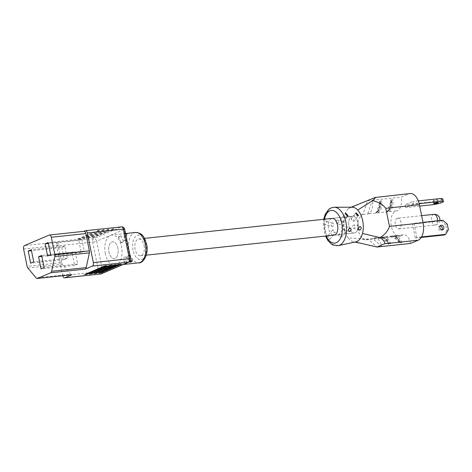 <?xml version="1.0" encoding="UTF-8"?>
<svg xmlns="http://www.w3.org/2000/svg" width="472" height="472" viewBox="0 0 472 472"><rect width="100%" height="100%" fill="white"/><g stroke="black" fill="none" stroke-linecap="round" stroke-linejoin="round"><path stroke-width="0.35" stroke-dasharray="2.36 1.77" d="M117.894 248.278A8.437 4.708 -96.1 0 0 112.537 241.788A8.437 4.708 -96.1 0 0 108.967 252.072A8.437 4.708 -96.1 0 0 114.324 258.562A8.437 4.708 -96.1 0 0 117.894 248.278A8.437 4.708 83.9 0 1 114.324 258.562A8.437 4.708 83.9 0 1 108.967 252.072A8.437 4.708 83.9 0 1 112.537 241.788A8.437 4.708 83.9 0 1 117.894 248.278M357.912 222.707A8.437 4.708 -96.1 0 0 352.554 216.217A8.437 4.708 -96.1 0 0 348.985 226.507A8.437 4.708 -96.1 0 0 354.342 232.997A8.437 4.708 -96.1 0 0 357.912 222.707M126.142 257.299L126.732 257.193L126.679 263.948L126.089 264.09C127.027 263.872 126.514 263.742 124.549 263.7L123.953 263.925L124.006 257.169L124.602 256.915C123.658 257.317 124.177 257.447 126.142 257.299C127.074 257.134 126.561 257.004 124.602 256.915M124.726 240.496C126.691 240.354 127.204 240.484 126.266 240.885C124.301 240.791 123.788 240.661 124.726 240.496L124.13 240.608L124.183 233.852L124.773 233.711C123.841 233.929 124.354 234.059 126.313 234.094M126.909 233.87L126.856 240.626L126.266 240.885M129.133 254.986L129.824 255.24L127.983 256.514L127.346 256.373L129.133 254.986M119.145 237.145L120.944 235.782L120.295 235.617L118.466 236.915L119.145 237.145M121.729 242.809L123.522 241.422L122.879 241.28L121.038 242.555L121.729 242.809M106.749 265.683L86.689 274.22L84.535 274.621M111.545 265.175L91.491 273.713L89.338 274.108M116.348 264.662L96.288 273.2L94.135 273.595M121.151 264.149L101.091 272.686L98.937 273.087M99.049 230.188L99.415 230.36L79.485 238.832L77.255 239.186L99.049 230.188M99.073 230.301L99.439 230.472L79.508 238.944L77.278 239.298L99.073 230.301M103.846 229.675L104.212 229.846L84.287 238.319L82.051 238.673L103.846 229.675M103.87 229.793L104.235 229.958L84.311 238.431L82.075 238.785L103.87 229.793M108.648 229.168L109.014 229.339L89.09 237.805L86.854 238.159L108.648 229.168M108.672 229.28L109.038 229.451L89.114 237.917L86.877 238.277L108.672 229.28M113.451 228.654L113.817 228.826L93.887 237.298L91.656 237.652L113.451 228.654M113.475 228.767L113.84 228.938L93.91 237.41L91.68 237.764L113.475 228.767M144.054 245.493A8.437 4.708 83.9 0 1 140.485 255.777A8.437 4.708 83.9 0 1 135.128 249.287A8.437 4.708 83.9 0 1 138.697 239.003A8.437 4.708 83.9 0 1 144.054 245.493M105.35 253.612A15.269 8.52 83.9 0 1 110.418 235.357A15.269 8.52 83.9 0 1 111.811 234.991A15.269 8.52 83.9 0 1 121.51 246.744A15.269 8.52 83.9 0 1 116.448 264.993A15.269 8.52 83.9 0 1 115.05 265.358A15.269 8.52 83.9 0 1 105.35 253.612M85.214 230.773L121.215 226.938L93.668 238.649L24.568 245.546M49.188 235.074L83.88 231.339M27.86 268.002L62.422 264.32L70.647 274.22L36.084 277.902M23.6 249.021L58.162 245.34L61.684 262.644L27.122 266.332M62.729 275.595L56.699 245.959L92.701 242.124L98.731 271.76L62.729 275.595A2.909 1.622 -96.1 0 0 62.758 275.742M71.75 274.781A2.909 1.622 83.9 0 1 70.647 274.22M62.422 264.32A2.909 1.622 83.9 0 1 61.684 262.644M58.162 245.34A2.909 1.622 83.9 0 1 59.13 241.865M57.667 242.484A2.909 1.622 -96.1 0 0 56.699 245.959M124.549 263.7C123.611 264.049 124.124 264.178 126.089 264.09M81.803 238.968L78.724 240.277L81.196 252.414L84.276 251.104L81.803 238.968L48.203 242.549M84.276 251.104L50.669 254.685M81.196 252.414L47.595 255.995M78.724 240.277L48.398 243.511M61.797 247.475L64.263 259.612L67.343 258.302L64.876 246.166L61.797 247.475L31.471 250.709M64.876 246.166L31.27 249.747M67.343 258.302L33.742 261.883M64.263 259.612L30.662 263.193M75.237 251.883L72.157 253.193L74.623 265.329L77.703 264.019L75.237 251.883L41.63 255.464M77.703 264.019L44.102 267.6M74.623 265.329L41.023 268.904M72.157 253.193L41.825 256.42M434.205 200.789A2.325 0.325 -11.5 0 1 433.16 200.73A2.325 0.325 -11.5 0 1 434.317 200.199A2.325 0.325 -11.5 0 1 436.671 199.744A2.325 0.325 -11.5 0 1 437.715 199.803A2.325 0.325 -11.5 0 1 436.559 200.329A2.325 0.325 -11.5 0 1 434.205 200.789M440.205 225.881A2.401 1.965 67 0 0 439.815 225.881A2.401 1.965 67 0 0 439.349 225.999A2.401 1.965 67 0 0 438.376 228.702A2.401 1.965 67 0 0 440.759 230.537A2.401 1.965 67 0 0 441.226 230.419A2.401 1.965 67 0 0 441.904 229.876M397.094 218.347A5.381 3.003 83.9 0 1 397.583 218.217A5.381 3.003 83.9 0 1 401.082 222.802A5.381 3.003 83.9 0 1 399.218 228.79A5.381 3.003 83.9 0 1 398.722 228.92A5.381 3.003 83.9 0 1 395.229 224.336A5.381 3.003 83.9 0 1 397.094 218.347M338.33 245.629A19.334 10.791 83.9 0 1 328.53 239.357C327.055 238.631 326.636 237.782 327.261 236.814A19.334 10.791 83.9 0 1 324.736 224.401C323.721 223.468 323.762 222.424 324.848 221.268A19.334 10.791 83.9 0 1 331.834 207.739A19.334 10.791 83.9 0 1 334.241 207.237M332.335 230.277L327.12 236.962L327.934 236.507L330.164 238.974L335.291 232.395L334.565 232.737L332.335 230.277L333.126 229.846L335.291 232.395M328.53 239.357L330.164 238.974M340.949 219.822L340.223 220.158L342.389 222.707L343.179 222.282L340.949 219.822M345.368 231.587L343.132 229.126L343.929 228.696L346.094 231.245L345.368 231.587M339.285 234.649L338.465 235.115L340.725 237.54L341.51 237.115L339.285 234.649M351.752 218.672L351.026 219.008L353.192 221.557L353.982 221.132L351.752 218.672M325.503 224.554L324.736 224.401L325.503 224.554C327.556 223.185 327.597 221.999 325.627 221.002L324.848 221.268M332.453 226.554C330.424 225.533 330.465 224.347 332.583 222.996C334.347 223.934 334.306 225.12 332.453 226.554L324.996 224.507M343.061 226.005C341.215 227.433 341.167 228.619 342.932 229.557C345.05 228.206 345.097 227.02 343.061 226.005L350.271 227.982M349.268 231.475L342.932 229.557M343.256 225.404C341.221 224.383 341.262 223.197 343.386 221.846C345.15 222.784 345.103 223.97 343.256 225.404L337.037 223.616C339.091 222.247 339.132 221.061 337.167 220.058C334.99 221.397 334.949 222.583 337.037 223.616M353.858 224.855C352.012 226.283 351.97 227.469 353.729 228.407C355.853 227.056 355.894 225.87 353.858 224.855L360.348 226.619M359.345 230.118L353.729 228.407M343.386 221.846L337.167 220.058M332.583 222.996L325.627 221.002M331.379 218.595A8.437 4.708 -96.1 0 0 328.459 227.982A8.437 4.708 -96.1 0 0 333.94 235.168L354.342 232.997A8.437 4.708 -96.1 0 0 355.109 232.79A8.437 4.708 -96.1 0 0 358.036 223.403A8.437 4.708 -96.1 0 0 352.554 216.217A8.437 4.708 -96.1 0 0 351.782 216.424A8.437 4.708 -96.1 0 0 348.861 225.811A8.437 4.708 -96.1 0 0 354.342 232.997L333.94 235.168M352.171 207.226A17.452 9.735 -96.1 0 0 350.124 207.621A17.452 9.735 -96.1 0 0 350 207.674A17.452 9.735 -96.1 0 0 348.448 208.612A17.452 9.735 -96.1 0 0 343.982 217.639A17.452 9.735 -96.1 0 0 348.1 237.87L367.977 239.062L372.774 238.549L381.759 246.508A11.275 6.289 -96.1 0 0 374.597 237.835A11.275 6.289 -96.1 0 0 373.564 238.106A11.275 6.289 -96.1 0 0 372.774 238.549L401.578 235.481A12.797 7.139 83.9 0 1 400.681 235.988A12.797 7.139 83.9 0 1 399.513 236.295A12.797 7.139 83.9 0 1 391.194 225.392A12.797 7.139 83.9 0 1 395.63 211.149A12.797 7.139 83.9 0 1 396.568 210.878A11.275 6.289 -96.1 0 0 401.141 197.154L408.835 193.886A14.543 8.112 83.9 0 1 410.168 193.538M374.036 197.975L367.541 200.736L362.968 214.453L362.024 214.73L358.295 219.403L357.428 227.634L359.829 235.646L364.402 239.752L365.906 239.876L367.977 239.062L376.957 247.021M380.709 237.322L383.836 236.85A11.275 6.289 -96.1 0 0 382.869 237.091L382.892 237.711L389.382 243.463L390.609 243.953L388.45 244.183L388.426 243.564L381.931 237.811L380.709 237.322A11.275 6.289 83.9 0 1 381.677 237.08A11.275 6.289 83.9 0 1 388.45 244.183L388.426 243.564A10.549 5.882 -96.1 0 0 381.931 237.811M400.427 242.289L401.648 242.773L399.489 243.003L399.465 242.39L392.975 236.637L391.748 236.147L394.875 235.675A11.275 6.289 -96.1 0 0 393.908 235.917L393.931 236.537A10.549 5.882 83.9 0 1 400.427 242.289L393.931 236.537M410.557 243.44A11.275 6.289 -96.1 0 0 403.401 234.767A11.275 6.289 -96.1 0 0 402.368 235.038A11.275 6.289 -96.1 0 0 401.578 235.481M413.985 223.309L416.859 237.422L415.319 238.077L412.451 223.964L413.985 223.309L422.989 222.353M413.354 204.311L405.654 207.58L405.082 204.76L412.776 201.485L413.354 204.311L419.171 203.692M376.662 211.904A10.549 5.882 -96.1 0 0 379.966 201.987L379.683 201.096A11.275 6.289 83.9 0 1 375.741 212.919L376.662 211.904L379.966 201.987L379.683 201.096L381.842 200.865L380.928 201.88L377.624 211.798L377.901 212.689L375.913 212.872C379.046 211.008 380.42 207.202 380.043 201.45M362.956 214.459L367.771 213.946A11.275 6.289 -96.1 0 0 372.337 200.222L401.141 197.154M387.701 210.724A10.549 5.882 -96.1 0 0 391.005 200.806L390.722 199.922A11.275 6.289 83.9 0 1 386.786 211.745L387.701 210.724L391.005 200.806L390.722 199.922L392.881 199.691L391.966 200.706L388.662 210.624L388.946 211.515L386.952 211.692C390.084 209.833 391.465 206.028 391.087 200.275M348.448 208.612L367.541 200.736L372.337 200.222L367.771 213.946L396.568 210.878M362.933 214.459L343.982 217.639M355.316 241.988L355.233 241.965A17.452 9.735 -96.1 0 0 355.858 241.87M348.1 237.87A17.452 9.735 -96.1 0 0 353.793 241.912A17.452 9.735 -96.1 0 0 355.233 241.965M391.748 236.147A11.275 6.289 83.9 0 1 392.716 235.906A11.275 6.289 83.9 0 1 399.489 243.003L399.465 242.39A10.549 5.882 -96.1 0 0 392.975 236.637M442.789 220.241L441.249 220.896L412.451 223.964M421.567 236.92L416.859 237.422M421.254 237.445L415.319 238.077M448.4 229.734L446.86 230.389L445.71 224.743L447.249 224.094M446.86 230.389L444.123 235.009M441.249 220.896L445.71 224.743M418.292 200.901L412.776 201.485M419.679 206.087L405.654 207.58M440.37 203.149L439.792 200.323L433.886 201.691L405.082 204.76M433.886 201.691L434.458 204.512M439.792 200.323L442.872 199.019M135.576 232.46A15.269 8.52 -96.1 0 0 129.11 251.08A15.269 8.52 -96.1 0 0 138.809 262.827M133.051 250.172A12.36 6.897 83.9 0 1 137.151 235.392A12.36 6.897 83.9 0 1 146.131 244.608A12.36 6.897 83.9 0 1 142.031 259.388A12.36 6.897 83.9 0 1 133.051 250.172M110.418 235.357L124.189 229.504L130.219 259.14L102.672 270.851L96.642 241.216L110.418 235.357M121.481 226.867A2.909 1.622 -96.1 0 0 121.215 226.938A2.909 2.378 67 0 1 124.189 229.504A2.909 0.407 168.5 0 0 124.643 229.18M101.409 273.784A2.909 2.378 67 0 0 102.672 270.851A2.909 0.407 168.5 0 1 98.731 271.76A2.909 1.622 -96.1 0 0 100.577 273.996M93.668 238.649A2.909 1.622 -96.1 0 0 92.701 242.124A2.909 0.407 168.5 0 0 96.642 241.216A2.909 2.378 67 0 0 93.668 238.649M128.956 262.072A2.909 2.378 67 0 0 130.219 259.14A2.909 0.407 168.5 0 0 130.673 258.815M437.55 220.802A5.381 3.003 83.9 0 1 435.579 224.92A5.381 3.003 83.9 0 1 435.09 225.044A5.381 3.003 83.9 0 1 431.668 220.908A5.381 3.003 83.9 0 1 433.455 214.477A5.381 3.003 83.9 0 1 433.945 214.347M390.609 243.953A11.275 6.289 -96.1 0 0 383.836 236.85L392.716 235.906C395.813 235.87 398.15 238.148 399.725 242.732M401.648 242.773A11.275 6.289 -96.1 0 0 394.875 235.675L403.401 234.767M377.901 212.689A11.275 6.289 -96.1 0 0 381.842 200.865M388.946 211.515A11.275 6.289 -96.1 0 0 392.881 199.691M375.234 197.461L408.835 193.886M324.323 219.226A16.437 9.175 -96.1 0 0 326.111 236M380.928 201.88A10.549 5.882 83.9 0 1 377.624 211.798M391.966 200.706A10.549 5.882 83.9 0 1 388.662 210.624M382.892 237.711A10.549 5.882 83.9 0 1 389.382 243.463M138.697 239.003L144.497 238.384M332.152 218.394L352.554 216.217L332.152 218.394M140.485 255.777L146.285 255.157M132.396 260.886L129.824 255.24M123.522 241.422L120.944 235.782M125.528 233.534L111.811 234.991M123.286 264.485L115.05 265.358M121.038 242.555L118.466 236.915M129.918 262.013L127.346 256.373M433.733 203.55L433.16 200.73M439.349 225.999L440.889 225.345M398.722 228.92L435.09 225.044A5.381 5.381 0 0 0 439.827 220.56M421.626 215.657L397.583 218.217M340.223 220.158L345.309 213.645M338.465 235.115L343.132 229.126M351.026 219.008L355.563 213.191M365.906 239.876L399.513 236.295M374.597 237.835L381.677 237.08C384.774 237.05 387.111 239.322 388.686 243.906M351.121 207.226L350.124 207.621M364.402 239.752L358.608 238.502M354.832 242.089L353.793 241.912M323.692 219.297L325.479 236.071M353.982 221.132L358.431 215.427M341.51 237.115L346.094 231.245M343.179 222.282L348.171 215.881M441.226 230.419L442.766 229.764M438.293 202.624L437.715 199.803"/><path stroke-width="0.71" d="M125.552 233.658L126.909 233.87L126.313 234.094M131.718 260.656L132.396 260.886L130.567 262.184L129.918 262.013L131.718 260.656M86.712 274.332L84.671 274.551L104.595 266.084L106.831 265.724L86.712 274.332M91.509 273.825L89.468 274.043L109.398 265.571L111.628 265.217L91.509 273.825M96.312 273.312L94.27 273.53L114.195 265.058L116.431 264.703L96.312 273.312M101.114 272.798L99.067 273.017L118.997 264.55L121.233 264.19L101.114 272.798M49.188 235.074L24.568 245.546A2.909 1.622 -96.1 0 0 23.6 249.021L27.122 266.332A2.909 1.622 -96.1 0 0 27.86 268.002L36.084 277.902A2.909 1.622 -96.1 0 0 37.188 278.462A2.909 1.622 -96.1 0 0 37.459 278.397L50.657 272.786A2.909 1.622 -96.1 0 0 51.625 271.294L54.829 256.538A2.909 1.622 -96.1 0 0 54.823 254.555L51.306 237.245A2.909 1.622 -96.1 0 0 49.46 235.009A2.909 1.622 -96.1 0 0 49.188 235.074M83.88 231.339L85.214 230.773A2.909 1.622 -96.1 0 1 85.479 230.702L121.481 226.867A2.909 1.622 -96.1 0 1 123.328 229.103L87.326 232.944L93.356 262.574L129.357 258.739L123.328 229.103A2.909 0.407 168.5 0 1 124.643 229.18A2.909 2.909 0 0 0 121.481 226.867M54.823 254.555L89.385 250.868L85.869 233.563L51.306 237.245M51.625 271.294L86.187 267.612L89.391 252.856L54.829 256.538M84.535 274.621L104.572 265.972L106.749 265.683M89.338 274.108L109.374 265.459L111.545 265.175M94.135 273.595L114.171 264.945L116.348 264.662M98.937 273.087L118.974 264.438L121.151 264.149M37.459 278.397L72.021 274.716L64.841 277.766L100.843 273.931L128.396 262.22L92.394 266.055L85.22 269.105L50.657 272.786M41.63 255.464L38.556 256.768L41.023 268.904L44.102 267.6L41.63 255.464M28.196 251.057L30.662 263.193L33.742 261.883L31.27 249.747L28.196 251.057L31.471 250.709M48.203 242.549L45.123 243.859L47.595 255.995L50.669 254.685L48.203 242.549M92.394 266.055A2.909 1.622 -96.1 0 0 93.356 262.574M87.326 232.944A2.909 1.622 -96.1 0 0 85.479 230.702M49.46 235.009L84.022 231.327A2.909 1.622 83.9 0 1 85.869 233.563M89.385 250.868A2.909 1.622 83.9 0 1 89.391 252.856M86.187 267.612A2.909 1.622 83.9 0 1 85.22 269.105M62.758 275.742A2.909 1.622 -96.1 0 0 64.576 277.831A2.909 1.622 -96.1 0 0 64.841 277.766M72.021 274.716A2.909 1.622 83.9 0 1 71.75 274.781L37.188 278.462M48.398 243.511L45.123 243.859M41.825 256.42L38.556 256.768M434.783 203.609A2.325 0.325 -11.5 0 1 433.733 203.55A2.325 0.325 -11.5 0 1 434.889 203.025A2.325 0.325 -11.5 0 1 437.243 202.565A2.325 0.325 -11.5 0 1 438.293 202.624A2.325 0.325 -11.5 0 1 437.137 203.149A2.325 0.325 -11.5 0 1 434.783 203.609M441.349 225.227A2.401 1.965 67 0 0 440.889 225.345A2.401 1.965 67 0 0 439.916 228.047A2.401 1.965 67 0 0 442.299 229.882A2.401 1.965 67 0 0 442.766 229.764A2.401 1.965 67 0 0 443.733 227.061A2.401 1.965 67 0 0 441.349 225.227M347.445 216.229L345.309 213.645L346.005 213.338L348.171 215.881L347.445 216.229M357.705 215.775L355.563 213.191L356.266 212.884L358.431 215.427L357.705 215.775M349.699 231.504C347.994 230.578 348.035 229.392 349.829 227.947C351.658 228.908 351.616 230.094 349.699 231.504L349.268 231.475M359.776 230.147C358.071 229.221 358.112 228.035 359.906 226.589C361.735 227.551 361.694 228.731 359.776 230.147L359.345 230.118M146.285 255.157L333.94 235.168A8.437 4.708 -96.1 0 0 334.713 234.968A8.437 4.708 -96.1 0 0 337.633 225.581A8.437 4.708 -96.1 0 0 332.152 218.394A8.437 4.708 -96.1 0 0 331.379 218.595M359.906 226.589L360.348 226.625M349.829 227.947L350.271 227.982M357.729 210.052A17.452 9.735 -96.1 0 0 352.171 207.226L334.241 207.237A19.334 10.791 83.9 0 1 346.253 224.306A19.334 10.791 83.9 0 1 339.474 245.269A19.334 10.791 83.9 0 1 338.33 245.629L355.858 241.87A17.452 9.735 -96.1 0 0 356.891 241.54A17.452 9.735 -96.1 0 0 362.496 233.492A17.452 9.735 -96.1 0 0 357.729 210.052L372.52 200.742C375.157 198.051 376.066 196.954 375.234 197.461L351.121 207.226M384.651 243.753L376.957 247.021L410.557 243.44L418.257 240.171L384.651 243.753C385.305 242.343 383.76 240.289 380.019 237.593L362.496 233.492M375.234 197.461L410.168 193.538A14.543 8.112 83.9 0 1 419.401 204.724L423.077 222.79A14.543 8.112 83.9 0 1 418.257 240.171M380.019 237.593C384.774 234.785 387.931 231.044 389.477 226.365L385.801 208.305C382.473 204.258 378.048 201.733 372.52 200.742M376.957 247.021L355.316 241.988M421.254 237.445L444.123 235.009L445.662 234.354L448.4 229.734L447.249 224.094L442.789 220.241L422.989 222.353M445.662 234.354L421.567 236.92M441.904 229.876A2.401 1.965 67 0 0 442.093 227.439A2.401 1.965 67 0 0 440.205 225.881M442.152 201.243L441.58 198.417L442.872 199.019L443.444 201.839L442.152 201.243L419.171 203.692M441.58 198.417L418.292 200.901M443.444 201.839L440.37 203.149L434.458 204.512L419.679 206.087M145.276 244.213A15.269 8.52 -96.1 0 0 135.576 232.46C143.582 233.056 144.633 238.307 146.585 244.284C149.181 254.036 142.904 263.748 138.809 262.827A15.269 8.52 -96.1 0 0 145.276 244.213M64.576 277.831L100.577 273.996A2.909 1.622 -96.1 0 0 100.843 273.931A2.909 2.378 67 0 0 101.409 273.784L128.956 262.072A2.909 2.378 67 0 1 128.396 262.22A2.909 1.622 -96.1 0 0 129.357 258.739A2.909 0.407 168.5 0 1 130.673 258.815L124.643 229.18M439.827 220.56A5.381 5.381 0 0 0 433.945 214.347A5.381 3.003 83.9 0 1 437.367 218.483A5.381 3.003 83.9 0 1 437.55 220.802M326.111 236A16.437 9.175 -96.1 0 0 336.288 242.732A16.437 9.175 -96.1 0 0 341.746 223.085A16.437 9.175 -96.1 0 0 329.798 210.825A16.437 9.175 -96.1 0 0 324.323 219.226M419.401 204.724L385.801 208.305M389.477 226.365L423.077 222.79M144.497 238.384L332.152 218.394M135.576 232.46L125.528 233.534M138.809 262.827L123.286 264.485M100.577 273.996A2.909 2.909 0 0 0 101.409 273.784M128.956 262.072A2.909 2.909 0 0 0 130.673 258.815M433.945 214.347L421.626 215.657M334.241 207.237L331.061 207.892L328.713 209.356L325.149 214.371L323.692 219.297M361.428 243.41L354.832 242.089M325.479 236.071L327.887 240.496L331.48 244.118L332.966 244.968L338.33 245.629"/></g></svg>
